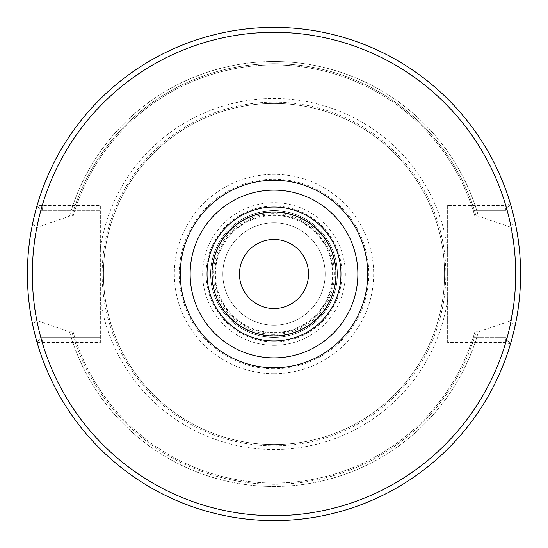 <?xml version="1.0" encoding="UTF-8"?>
<svg xmlns="http://www.w3.org/2000/svg" width="548" height="548" viewBox="0 0 548 548"><rect width="100%" height="100%" fill="white"/><g stroke="black" fill="none" stroke-linecap="round" stroke-linejoin="round"><path stroke-width="0.41" stroke-dasharray="2.74 2.06" d="M274 445.846A171.846 171.846 0 0 0 445.846 274A171.846 171.846 0 0 0 274 102.154A171.846 171.846 0 0 0 102.154 274A171.846 171.846 0 0 0 274 445.846M274 444.565A170.565 170.565 0 0 1 103.435 274A170.565 170.565 0 0 1 274 103.435A170.565 170.565 0 0 1 444.565 274A170.565 170.565 0 0 1 274 444.565A170.565 170.565 0 0 1 103.435 274A170.565 170.565 0 0 1 274 103.435A170.565 170.565 0 0 1 444.565 274A170.565 170.565 0 0 1 274 444.565A170.565 170.565 0 0 0 444.565 274A170.565 170.565 0 0 0 274 103.435A170.565 170.565 0 0 0 103.435 274A170.565 170.565 0 0 0 274 444.565M32.633 223.468L36.771 227.516L69.541 216.172L73.274 215.617L74.877 210.35L100.353 210.35L40.641 210.35L37.072 205.61A246.6 246.6 0 0 1 510.462 204.014A246.6 246.6 0 0 0 37.072 205.61A246.6 246.6 0 0 1 510.462 204.014L505.729 210.35L510.462 204.014L505.729 205.418L447.648 205.418L447.648 342.582L505.729 342.582L510.462 343.986A246.6 246.6 0 0 1 37.072 342.39A246.6 246.6 0 0 0 510.462 343.986A246.6 246.6 0 0 1 37.072 342.39L40.641 337.65L37.072 342.39L100.353 342.582L100.353 205.418L37.072 205.61L40.641 210.35L71.281 210.35A212.48 212.48 0 0 1 476.719 210.35L473.123 210.35L474.726 215.617L478.459 216.172L510.318 227.084L515.134 222.358A246.6 246.6 0 0 0 32.633 223.468C25.879 249.532 25.879 298.468 32.633 324.532A246.6 246.6 0 0 0 515.134 325.642L510.318 320.916L478.459 331.828A212.48 212.48 0 0 1 69.541 331.828L36.771 320.484L32.633 324.532M100.353 342.582L100.353 337.65L74.877 337.65L73.274 332.383L71.829 331.828A210.281 210.281 0 0 0 476.171 331.828L478.459 331.828M476.171 331.828L474.726 332.383L473.123 337.65L474.417 337.65A210.281 210.281 0 0 1 73.583 337.65L71.281 337.65A212.48 212.48 0 0 0 476.719 337.65L505.729 337.65L510.462 343.986L505.729 337.65L505.729 342.582A241.668 241.668 0 0 1 42.271 342.582L42.271 337.65L100.353 337.65L100.353 205.418M37.072 342.39L40.641 337.65L71.281 337.65M40.641 337.65L42.271 337.65M73.583 337.65L74.877 337.65A209.048 209.048 0 0 0 473.123 337.65L505.729 337.65M474.417 337.65L476.719 337.65M42.271 210.35L42.271 205.418A241.668 241.668 0 0 1 505.729 205.418L505.729 210.35L473.123 210.35A209.048 209.048 0 0 0 74.877 210.35L71.281 210.35M505.729 210.35L476.719 210.35M36.771 227.516C31.03 252.313 31.03 295.687 36.771 320.484M69.541 331.828L71.829 331.828M69.541 216.172A212.48 212.48 0 0 1 478.459 216.172M474.726 332.383A209.048 209.048 0 0 1 73.274 332.383A209.048 209.048 0 0 0 474.726 332.383M73.274 215.617A209.048 209.048 0 0 1 474.726 215.617A209.048 209.048 0 0 0 73.274 215.617M447.648 205.418L447.648 342.582M510.318 320.916C517.223 296.728 517.223 251.272 510.318 227.084M515.134 325.642C522.189 299.05 522.189 248.95 515.134 222.358M274 190.135A83.865 83.865 0 0 0 190.135 274A83.865 83.865 0 0 0 274 357.865A83.865 83.865 0 0 0 357.865 274A83.865 83.865 0 0 0 274 190.135M274 239.469A34.531 34.531 0 0 1 308.531 274A34.531 34.531 0 0 1 274 308.531A34.531 34.531 0 0 1 239.469 274A34.531 34.531 0 0 1 274 239.469M274 335.705A61.705 61.705 0 0 0 335.705 274A61.705 61.705 0 0 0 274 212.295A61.705 61.705 0 0 0 212.295 274A61.705 61.705 0 0 0 274 335.705A61.705 61.705 0 0 1 212.295 274A61.705 61.705 0 0 1 274 212.295A61.705 61.705 0 0 1 335.705 274A61.705 61.705 0 0 1 274 335.705M274 337.39A63.39 63.39 0 0 1 210.61 274A63.39 63.39 0 0 1 274 210.61A63.39 63.39 0 0 1 337.39 274A63.39 63.39 0 0 1 274 337.39A63.39 63.39 0 0 1 210.61 274A63.39 63.39 0 0 1 274 210.61A63.39 63.39 0 0 1 337.39 274A63.39 63.39 0 0 1 274 337.39A63.39 63.39 0 0 0 337.39 274A63.39 63.39 0 0 0 274 210.61A63.39 63.39 0 0 0 210.61 274A63.39 63.39 0 0 0 274 337.39M274 332.581A58.581 58.581 0 0 0 332.581 274A58.581 58.581 0 0 0 274 215.419A58.581 58.581 0 0 0 215.419 274A58.581 58.581 0 0 0 274 332.581M274 325.183A51.183 51.183 0 0 0 325.183 274A51.183 51.183 0 0 0 274 222.817A51.183 51.183 0 0 0 222.817 274A51.183 51.183 0 0 0 274 325.183A51.183 51.183 0 0 1 222.817 274A51.183 51.183 0 0 1 274 222.817A51.183 51.183 0 0 0 222.817 274A51.183 51.183 0 0 0 274 325.183A51.183 51.183 0 0 0 325.183 274A51.183 51.183 0 0 0 274 222.817A51.183 51.183 0 0 1 325.183 274A51.183 51.183 0 0 1 274 325.183M274 214.782A59.218 59.218 0 0 0 214.782 274A59.218 59.218 0 0 0 274 333.218A59.218 59.218 0 0 1 214.782 274A59.218 59.218 0 0 1 274 214.782A59.218 59.218 0 0 1 333.218 274A59.218 59.218 0 0 1 274 333.218A59.218 59.218 0 0 0 333.218 274A59.218 59.218 0 0 0 274 214.782M274 368.783A94.783 94.783 0 0 1 179.217 274A94.783 94.783 0 0 1 274 179.217A94.783 94.783 0 0 1 368.783 274A94.783 94.783 0 0 1 274 368.783M274 345.343A71.343 71.343 0 0 0 345.343 274A71.343 71.343 0 0 0 274 202.657A71.343 71.343 0 0 0 202.657 274A71.343 71.343 0 0 0 274 345.343M274 373.668A99.668 99.668 0 0 1 174.333 274A99.668 99.668 0 0 1 274 174.333A99.668 99.668 0 0 1 373.668 274A99.668 99.668 0 0 1 274 373.668M447.648 299.414A175.497 175.497 0 0 1 100.353 299.414M100.353 248.587A175.497 175.497 0 0 1 447.648 248.587M73.583 210.35A210.281 210.281 0 0 1 474.417 210.35M476.171 216.172A210.281 210.281 0 0 0 71.829 216.172M274 341.925A67.925 67.925 0 0 0 341.925 274A67.925 67.925 0 0 0 274 206.075A67.925 67.925 0 0 0 206.075 274A67.925 67.925 0 0 0 274 341.925M274 336.232A62.232 62.232 0 0 1 211.768 274A62.232 62.232 0 0 1 274 211.768A62.232 62.232 0 0 1 336.232 274A62.232 62.232 0 0 1 274 336.232M274 337.294A63.294 63.294 0 0 0 337.294 274A63.294 63.294 0 0 0 274 210.706A63.294 63.294 0 0 0 210.706 274A63.294 63.294 0 0 0 274 337.294M274 334.431A60.431 60.431 0 0 1 213.569 274A60.431 60.431 0 0 1 274 213.569A60.431 60.431 0 0 1 334.431 274A60.431 60.431 0 0 1 274 334.431"/><path stroke-width="0.82" d="M274 520.6A246.6 246.6 0 0 0 520.6 274A246.6 246.6 0 0 0 274 27.4A246.6 246.6 0 0 0 27.4 274A246.6 246.6 0 0 0 274 520.6A246.6 246.6 0 0 1 27.4 274A246.6 246.6 0 0 1 274 27.4A246.6 246.6 0 0 1 520.6 274A246.6 246.6 0 0 1 274 520.6M274 357.865A83.865 83.865 0 0 0 357.865 274A83.865 83.865 0 0 0 274 190.135A83.865 83.865 0 0 0 190.135 274A83.865 83.865 0 0 0 274 357.865M274 308.531A34.531 34.531 0 0 0 308.531 274A34.531 34.531 0 0 0 274 239.469A34.531 34.531 0 0 0 239.469 274A34.531 34.531 0 0 0 274 308.531M274 515.668A241.668 241.668 0 0 0 515.668 274A241.668 241.668 0 0 0 274 32.332A241.668 241.668 0 0 0 32.332 274A241.668 241.668 0 0 0 274 515.668M274 180.271A93.729 93.729 0 0 0 180.271 274A93.729 93.729 0 0 0 274 367.729A93.729 93.729 0 0 0 367.729 274A93.729 93.729 0 0 0 274 180.271M274 340.959A66.959 66.959 0 0 1 207.041 274A66.959 66.959 0 0 1 274 207.041A66.959 66.959 0 0 1 340.959 274A66.959 66.959 0 0 1 274 340.959M274 336.04A62.04 62.04 0 0 1 211.96 274A62.04 62.04 0 0 1 274 211.96A62.04 62.04 0 0 1 336.04 274A62.04 62.04 0 0 1 274 336.04"/></g></svg>
